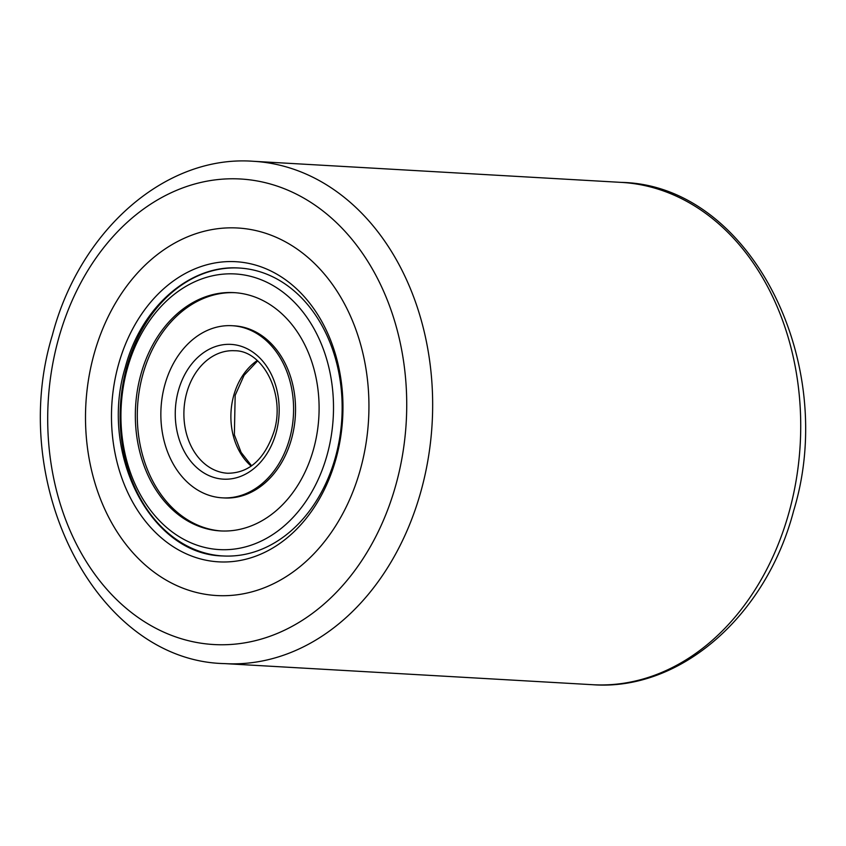 <?xml version="1.0" encoding="UTF-8"?>
<svg xmlns="http://www.w3.org/2000/svg" width="846" height="846" viewBox="0 0 846 846"><rect width="100%" height="100%" fill="white"/><g stroke="black" fill="none" stroke-linecap="round" stroke-linejoin="round"><path stroke-width="1.27" d="M93.938 354.548A184.068 141.557 93.3 0 1 237.758 228.008A184.068 141.557 93.3 0 1 360.502 469.001A184.068 141.557 93.3 0 1 216.682 595.542A184.068 141.557 93.3 0 1 93.938 354.548A184.068 141.557 93.3 0 1 237.758 228.008A184.068 141.557 93.3 0 1 360.502 469.001A184.068 141.557 93.3 0 1 216.682 595.542A184.068 141.557 93.3 0 1 93.938 354.548M118.366 365.038A150.324 115.606 93.3 0 1 266.543 269.007A150.324 115.606 93.3 0 1 336.074 458.511A150.324 115.606 93.3 0 1 187.897 554.542A150.324 115.606 93.3 0 1 118.366 365.038M335.545 456.829A144.19 110.889 -86.7 0 0 239.386 268.045A144.19 110.889 -86.7 0 0 126.731 367.175A144.19 110.889 -86.7 0 0 222.879 555.949A144.19 110.889 -86.7 0 0 335.545 456.829A144.19 110.889 93.3 0 1 222.879 555.949C150.387 554.786 99.003 453.033 125.25 367.45C140.901 307.553 189.726 264.269 239.386 268.045A144.19 110.889 93.3 0 1 335.545 456.829M140.806 374.672A119.339 91.78 93.3 0 1 234.046 292.631A119.339 91.78 93.3 0 1 313.633 448.877A119.339 91.78 93.3 0 1 220.394 530.918A119.339 91.78 93.3 0 1 140.806 374.672M289.639 438.577A86.207 66.295 93.3 0 1 222.287 497.839A86.207 66.295 93.3 0 1 164.801 384.972A86.207 66.295 93.3 0 1 232.153 325.71A86.207 66.295 93.3 0 1 289.639 438.577M222.287 497.839L224.243 497.956A86.207 66.295 -86.7 0 0 291.595 438.683A86.207 66.295 -86.7 0 0 234.109 325.826L232.153 325.71M235.029 292.695A119.339 91.78 -86.7 0 0 142.763 374.789A119.339 91.78 -86.7 0 0 221.366 530.971M592.634 684.71A251.569 193.459 -86.7 0 0 789.191 511.756A251.569 193.459 -86.7 0 0 621.429 182.398L253.366 161.29A251.569 193.459 93.3 0 1 421.128 490.659A251.569 193.459 93.3 0 1 224.571 663.602L592.634 684.71C680.945 691.288 766.455 615.063 793.611 510.921C839.147 362.416 750.116 185.02 621.429 182.398M58.385 339.288A233.158 179.31 -86.7 0 0 166.228 633.22A233.158 179.31 -86.7 0 0 396.044 484.261A233.158 179.31 -86.7 0 0 288.211 190.329A233.158 179.31 -86.7 0 0 58.385 339.288M327.18 454.693A138.057 106.173 93.3 0 1 191.101 542.889A138.057 106.173 93.3 0 1 127.26 368.856A138.057 106.173 93.3 0 1 263.339 280.661A138.057 106.173 93.3 0 1 327.18 454.693M227.627 473.252A61.356 47.186 93.3 0 1 186.702 392.925A61.356 47.186 93.3 0 1 234.649 350.741C262.715 350.413 285.652 393.834 274.093 431.354C264.703 459.167 249.221 473.136 227.627 473.252M276.092 432.761A67.49 51.902 93.3 0 1 209.565 475.875A67.49 51.902 93.3 0 1 178.347 390.789A67.49 51.902 93.3 0 1 244.875 347.674A67.49 51.902 93.3 0 1 276.092 432.761M251.199 466.114A61.356 47.186 93.3 0 1 233.697 395.621A61.356 47.186 93.3 0 1 257.258 360.533M253.366 161.29C165.055 154.712 79.545 230.937 52.389 335.079C6.853 483.584 95.884 660.98 224.571 663.602M257.639 360.872L244.092 375.296L235.167 395.336L234.374 434.855L241.099 452.377L251.622 465.818"/></g></svg>
